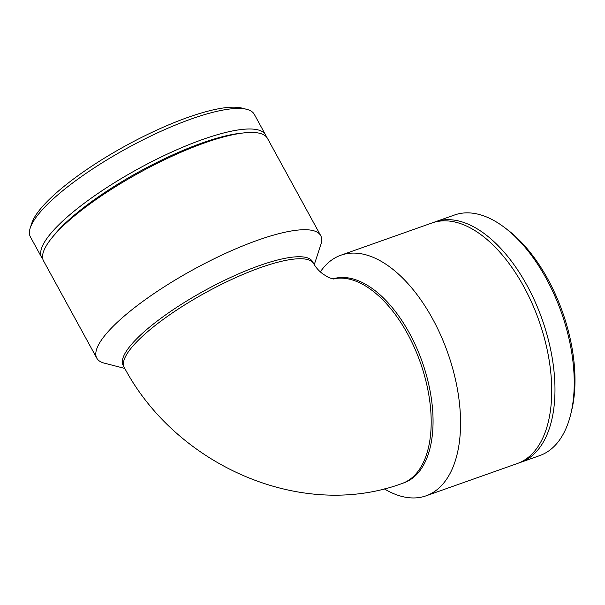 <?xml version="1.0" encoding="UTF-8"?>
<svg xmlns="http://www.w3.org/2000/svg" width="605" height="605" viewBox="0 0 605 605"><rect width="100%" height="100%" fill="white"/><g stroke="black" fill="none" stroke-linecap="round" stroke-linejoin="round"><path stroke-width="0.91" d="M42.826 259.061A127.625 31.347 -28.7 0 1 41.662 257.45L30.409 236.91A127.625 31.347 -28.7 0 1 30.25 227.941A127.625 31.347 -28.7 0 1 40.633 211.621A127.625 31.347 -28.7 0 1 145.737 138.507A127.625 31.347 -28.7 0 1 246.832 109.361A127.625 31.347 -28.7 0 1 254.297 114.33L265.55 134.877A127.625 31.347 -28.7 0 1 266.276 136.73M246.832 109.361L241.788 108.061A123.7 30.379 151.3 0 0 143.808 136.306A123.7 30.379 151.3 0 0 41.942 207.175A123.7 30.379 151.3 0 0 31.868 222.988L30.25 227.941M41.662 257.45A127.625 31.347 -28.7 0 1 51.886 232.169A127.625 31.347 -28.7 0 1 171.381 152.203A127.625 31.347 -28.7 0 1 265.55 134.877M131.814 344.041A107.993 26.522 -28.7 0 1 232.925 276.379A107.993 26.522 -28.7 0 1 312.611 261.715L313.7 263.712A107.993 26.522 -28.7 0 0 234.022 278.376A107.993 26.522 -28.7 0 0 132.911 346.037A107.993 26.522 -28.7 0 0 124.259 367.432L123.163 365.435A107.993 26.522 -28.7 0 1 131.814 344.041M124.804 368.43L104.272 363.136A127.625 31.347 -28.7 0 1 96.8 358.168A127.625 31.347 -28.7 0 1 107.025 332.886A127.625 31.347 -28.7 0 1 226.52 252.92A127.625 31.347 -28.7 0 1 320.688 235.595A127.625 31.347 -28.7 0 1 320.854 244.564L314.26 264.68M96.8 358.168L43.552 260.914A127.625 31.347 -28.7 0 1 51.364 238.529A127.625 31.347 -28.7 0 1 53.777 235.625A127.625 31.347 -28.7 0 1 244.375 132.85A127.625 31.347 -28.7 0 1 267.44 138.333L320.688 235.595M51.364 238.529L53.739 235.557A123.556 30.348 -28.7 0 1 56.076 232.751A123.556 30.348 -28.7 0 1 240.593 133.251L244.375 132.85M433.702 222.406A127.625 68.153 70.5 0 1 435.313 221.793L454.574 214.979A127.625 68.153 70.5 0 1 504.721 227.646A127.625 68.153 70.5 0 1 570.749 414.198A127.625 68.153 70.5 0 1 539.736 455.595L520.481 462.409A127.625 68.153 70.5 0 1 518.84 462.946M570.749 414.198L571.612 410.666A123.7 66.058 -109.5 0 0 507.618 229.855L504.721 227.646M435.313 221.793A127.625 68.153 70.5 0 1 542.14 319.364A127.625 68.153 70.5 0 1 520.481 462.409M332.939 278.882A107.993 57.664 70.5 0 1 422.57 362.879A107.993 57.664 70.5 0 1 403.868 482.858L402 483.524C300.723 520.905 175.662 464.852 124.259 367.432M320.34 271.887A127.625 68.153 70.5 0 1 324.076 267.002A127.625 68.153 70.5 0 1 340.902 255.212A127.625 68.153 70.5 0 1 447.73 352.783A127.625 68.153 70.5 0 1 426.064 495.828A127.625 68.153 70.5 0 1 384.304 488.863M340.902 255.212L432.068 222.942A127.625 68.153 70.5 0 1 538.896 320.514A127.625 68.153 70.5 0 1 517.237 463.559L426.064 495.828M333.279 278.943A107.993 57.664 70.5 0 1 407.513 333.733A107.993 57.664 70.5 0 1 402 483.524M334.005 279.034L334.02 279.034C333.748 279.17 329.196 277.945 327.781 276.992L323.115 274.133C319.183 271.237 316.044 267.765 313.7 263.712"/></g></svg>
